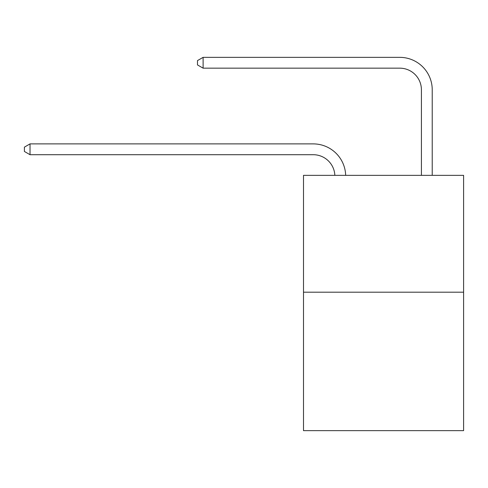 <?xml version="1.0" encoding="UTF-8"?>
<svg xmlns="http://www.w3.org/2000/svg" width="488" height="488" viewBox="0 0 488 488"><rect width="100%" height="100%" fill="white"/><g stroke="black" fill="none" stroke-linecap="round" stroke-linejoin="round"><path stroke-width="0.73" d="M463.6 292.184L463.6 175.351L303.499 175.351L303.499 430.648L463.6 430.648L463.6 292.184L303.499 292.184M313.235 154.708A21.637 21.637 0 0 1 334.847 175.351A21.637 21.637 0 0 0 313.235 154.708A21.637 21.637 0 0 1 334.847 175.351A21.637 21.637 0 0 0 313.235 154.708A21.637 21.637 0 0 1 334.847 175.351A21.637 21.637 0 0 0 313.235 154.708A21.637 21.637 0 0 1 334.847 175.351A21.637 21.637 0 0 0 313.235 154.708A21.637 21.637 0 0 1 334.847 175.351A21.637 21.637 0 0 0 313.235 154.708A21.637 21.637 0 0 1 334.847 175.351A21.637 21.637 0 0 0 313.235 154.708A21.637 21.637 0 0 1 334.847 175.351A21.637 21.637 0 0 0 313.235 154.708A21.637 21.637 0 0 1 334.847 175.351A21.637 21.637 0 0 0 313.235 154.708A21.637 21.637 0 0 1 334.847 175.351A21.637 21.637 0 0 0 313.235 154.708A21.637 21.637 0 0 1 334.847 175.351A21.637 21.637 0 0 0 313.235 154.708A21.637 21.637 0 0 1 334.847 175.351A21.637 21.637 0 0 0 313.235 154.708A21.637 21.637 0 0 1 334.847 175.351A21.637 21.637 0 0 0 313.235 154.708A21.637 21.637 0 0 1 334.847 175.351A21.637 21.637 0 0 0 313.235 154.708A21.637 21.637 0 0 1 334.847 175.351A21.637 21.637 0 0 0 313.235 154.708A21.637 21.637 0 0 1 334.847 175.351A21.637 21.637 0 0 0 313.235 154.708A21.637 21.637 0 0 1 334.847 175.351A21.637 21.637 0 0 0 313.235 154.708A21.637 21.637 0 0 1 334.847 175.351A21.637 21.637 0 0 0 313.235 154.708A21.637 21.637 0 0 1 334.847 175.351A21.637 21.637 0 0 0 313.235 154.708A21.637 21.637 0 0 1 334.847 175.351A21.637 21.637 0 0 0 313.235 154.708A21.637 21.637 0 0 1 334.847 175.351A21.637 21.637 0 0 0 313.235 154.708A21.637 21.637 0 0 1 334.847 175.351A21.637 21.637 0 0 0 313.235 154.708L30.024 154.708L24.4 151.463L24.4 147.138L30.024 143.893L313.235 143.893A32.452 32.452 0 0 1 345.669 175.351M421.412 175.351L421.412 89.804A21.637 21.637 0 0 0 399.776 68.168L203.112 68.168L197.481 64.922L197.481 60.597L203.112 57.352L399.776 57.352A32.452 32.452 0.4 0 1 432.228 89.804L432.228 175.351M30.024 154.708L30.024 143.893L313.235 143.893M421.412 89.804A21.637 21.637 -179.6 0 0 399.776 68.168M203.112 57.352L203.112 68.168"/></g></svg>
